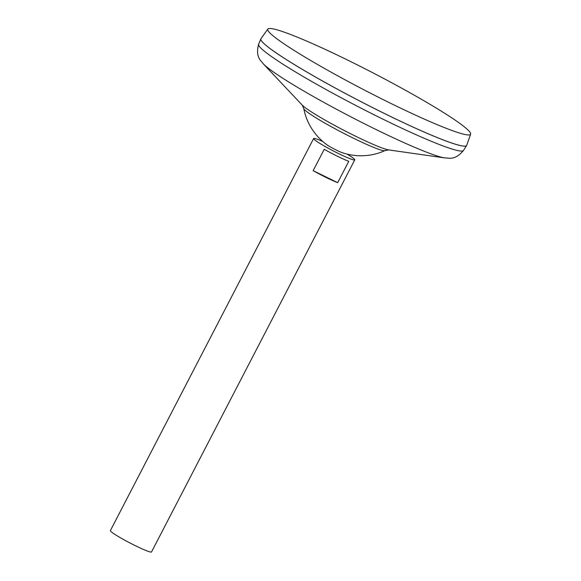 <?xml version="1.0" encoding="UTF-8"?>
<svg xmlns="http://www.w3.org/2000/svg" width="581" height="581" viewBox="0 0 581 581"><rect width="100%" height="100%" fill="white"/><g stroke="black" fill="none" stroke-linecap="round" stroke-linejoin="round"><path stroke-width="0.87" d="M322.796 141.51A23.175 1.946 27.4 0 0 313.617 138.532A23.175 1.946 27.4 0 0 314.118 139.367A23.175 1.946 27.4 0 0 336.058 152.331A23.175 1.946 27.4 0 0 354.766 159.855A23.175 1.946 27.4 0 0 354.272 159.02A23.175 1.946 27.4 0 0 347.039 154.081M313.617 138.532L110.375 530.62A23.175 1.946 27.4 0 0 110.877 531.462A23.175 1.946 27.4 0 0 132.817 544.426A23.175 1.946 27.4 0 0 151.525 551.95L354.766 159.855M468.126 130.137A114.217 9.601 27.4 0 0 360.605 66.539A114.217 9.601 27.4 0 0 267.834 29.05A114.217 9.601 27.4 0 0 270.223 33.284A114.217 9.601 27.4 0 0 378.943 97.485A114.217 9.601 27.4 0 0 470.625 134.167A114.217 9.601 27.4 0 0 468.126 130.137M267.834 29.05L260.963 38.709A115.873 9.739 27.4 0 0 263.389 43.001A115.873 9.739 27.4 0 0 373.685 108.131A115.873 9.739 27.4 0 0 466.688 145.352L470.625 134.167M260.891 39.74A115.851 9.739 27.4 0 0 263.396 43.023A115.851 9.739 27.4 0 0 368.775 105.669A115.851 9.739 27.4 0 0 465.889 145.998M260.898 38.818A115.873 9.739 27.4 0 0 260.862 38.883A115.873 9.739 27.4 0 0 263.375 43.016A115.873 9.739 27.4 0 0 372.712 107.667A115.873 9.739 27.4 0 0 466.601 145.533A115.873 9.739 27.4 0 0 466.637 145.461M384.942 150.632A58.303 58.303 0 0 1 341.86 152.542A9.659 0.813 27.4 0 1 336.544 150.21A9.659 0.813 27.4 0 1 327.038 144.858A58.303 58.303 0 0 1 303.761 108.553L303.761 108.553A45.819 3.849 27.4 0 0 304.771 109.94A45.819 3.849 27.4 0 0 353.531 138.249A45.819 3.849 27.4 0 0 384.942 150.632L388.718 149.92L444.923 157.945C448.387 157.712 454.567 161.046 463.522 150.435L466.601 145.533M348.76 161.315L337.692 182.674A23.175 1.946 -152.6 0 1 313.159 170.661L324.227 149.31A23.175 1.946 27.4 0 0 348.76 161.315M337.692 182.674L313.159 170.661M303.761 108.553L302.171 105.059L263.222 63.757C261.406 60.794 255.124 57.657 258.625 44.229A115.394 9.703 27.4 0 0 261.13 48.346A115.394 9.703 27.4 0 0 370.017 112.729A115.394 9.703 27.4 0 0 463.522 150.435M263.222 63.757A105.241 8.846 27.4 0 0 263.839 64.389A105.241 8.846 27.4 0 0 352.449 117.645A105.241 8.846 27.4 0 0 444.923 157.945M302.171 105.059A50.133 4.212 27.4 0 0 302.469 105.357A50.133 4.212 27.4 0 0 344.671 130.725A50.133 4.212 27.4 0 0 388.718 149.92M258.625 44.229L260.862 38.883"/></g></svg>
